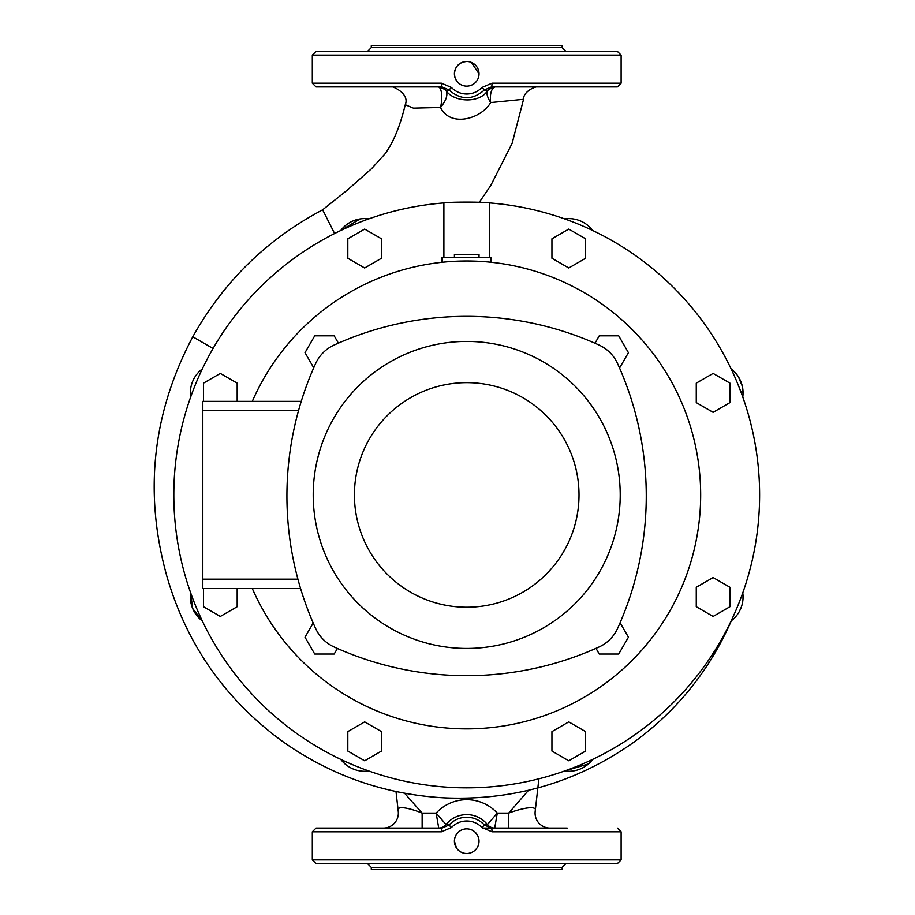 <?xml version="1.0" encoding="UTF-8"?>
<svg xmlns="http://www.w3.org/2000/svg" width="915" height="915" viewBox="0 0 915 915"><rect width="100%" height="100%" fill="white"/><g stroke="black" fill="none" stroke-linecap="round" stroke-linejoin="round"><path stroke-width="1.37" d="M454.641 838.758L454.412 841.171L456.482 848.011M441.419 831.815L312.312 831.815L312.312 859.894L621.125 859.894L621.125 831.815L492.018 831.815A3.74 0.618 -90 0 0 491.401 828.075L484.412 825.021L482.022 827.549C477.824 823.26 472.723 821.064 466.719 820.984C460.703 821.075 455.601 823.26 451.415 827.549L441.419 831.815A3.74 0.618 -90 0 1 442.037 828.075L449.025 825.021C453.829 819.954 459.719 817.358 466.719 817.244C473.707 817.358 479.597 819.954 484.412 825.021L487.421 824.564A9.356 9.356 -154.4 0 0 494.706 828.064L482.548 828.075M621.125 859.894L617.385 863.634L316.052 863.634L312.312 859.894M491.401 828.075L567.209 828.075M531.649 828.075L508.694 828.075L508.694 813.103L528.584 790.24M383.385 828.075A14.972 14.972 0 0 0 398.265 811.411C395.36 804.628 410.641 808.414 422.135 813.103L436.158 813.103L446.017 824.564A9.356 9.344 -90 0 1 438.731 828.075L436.158 813.103A41.507 41.507 0 0 1 497.28 813.103L487.421 824.564A26.535 26.535 0 0 0 446.017 824.564L449.025 825.021L451.415 827.549M371.273 867.374L371.273 869.25L562.165 869.25L562.165 867.374L371.273 867.374L367.521 863.634M740.784 391.574A11.232 2.333 -179.8 0 1 743.06 392.993L742.774 397.03A29.943 29.943 0 0 0 731.154 368.962M743.06 392.993L742.889 389.607M742.328 386.244L738.428 376.866M736.449 374.086L731.634 369.328A11.232 2.333 128.2 0 1 731.828 370.403M505.686 86.925L538.283 86.925C536.43 85.804 523.197 91.18 523.552 99.3L490.634 102.572C481.336 118.927 450.283 127.78 440.538 107.467L413.386 108.119L405.265 104.71C400.141 125.95 393.439 142.271 385.181 153.674L371.582 168.657L347.506 189.943L322.629 209.81C266.848 239.353 223.569 281.671 192.791 336.777L213.058 348.478M334.604 233.519L322.629 209.81M360.144 218.925L340.746 230.5A29.943 29.943 0 0 1 364.662 218.582L368.814 218.879A29.943 29.943 0 0 0 364.662 218.582M592.691 230.5A29.943 29.943 0 0 0 564.624 218.879M451.415 87.451C455.613 91.74 460.714 93.936 466.719 94.016C472.735 93.925 477.836 91.74 482.022 87.451L484.412 89.979C472.62 100.261 460.828 100.261 449.025 89.979L442.037 86.925A3.74 0.618 -90 0 1 441.419 83.185L451.415 87.451L449.025 89.979L446.154 90.779C454.355 102.537 479.586 103.338 487.466 90.825L487.661 90.459A9.356 9.344 90 0 1 494.981 86.925L491.401 86.925L484.412 89.979L487.661 90.459M466.719 61.511C459.25 62.231 455.144 66.338 454.412 73.829L454.938 77.398M455.35 78.541L456.482 80.657M316.052 51.366L617.385 51.366L621.125 55.106L312.312 55.106L316.052 51.366M479.025 73.829A12.307 12.307 0 0 1 466.719 86.136A12.307 12.307 0 0 1 454.412 73.829A12.307 12.307 0 0 1 466.719 61.511A12.307 12.307 0 0 1 479.025 73.829L471.431 62.449M562.165 47.626L371.273 47.626L371.273 45.75L562.165 45.75L562.165 47.626L565.916 51.366M479.025 841.171A12.307 12.307 0 0 1 466.719 853.489A12.307 12.307 0 0 1 454.412 841.171A12.307 12.307 0 0 1 466.719 828.864A12.307 12.307 0 0 1 479.025 841.171L478.099 836.493M478.088 836.436L475.423 832.467M469.132 853.249L471.431 852.551M621.125 83.185L617.385 86.925L491.401 86.925A3.74 0.618 -90 0 0 492.018 83.185L621.125 83.185L621.125 55.106M482.022 87.451L492.018 83.185M442.037 86.925L316.052 86.925L312.312 83.185L441.419 83.185M440.001 88.126C442.231 92.438 442.403 98.877 440.538 107.467C446.177 100.444 448.041 94.885 446.154 90.779A9.356 8.189 -35.9 0 0 440.001 88.126L438.662 86.925A9.356 9.344 -90 0 1 445.971 90.436M493.036 88.183C490.715 91.145 489.914 95.938 490.634 102.572C487.283 97.116 486.231 93.204 487.466 90.825A9.356 8.155 -144.2 0 1 493.036 88.183L494.981 86.925M202.284 368.962A29.943 29.943 0 0 0 190.663 397.03L190.377 393.256M190.663 592.84A29.943 29.943 0 0 0 202.284 620.908L192.642 608.418L190.663 592.84M345.127 764.036L340.746 759.358A29.943 29.943 0 0 0 368.814 770.99M588.425 763.933L564.624 770.99A29.943 29.943 0 0 0 592.691 759.358L591.639 760.674M192.791 336.777C152.199 413.408 143.621 493.459 167.056 576.942C186.82 644.56 225.079 699.22 281.854 740.921C330.658 775.645 384.963 794.632 444.77 797.88C514.207 800.774 577.274 782.188 633.992 742.122C677.329 710.417 709.777 669.963 731.325 620.77L731.154 620.908A29.943 29.943 0 0 0 742.774 592.84M739.412 611.323L741.207 607.366M743.003 598.902L742.98 594.704M537.848 787.907L535.172 811.411C538.1 804.72 521.573 808.277 508.694 813.103L497.28 813.103L494.706 828.075A9.356 9.344 90 0 1 487.409 824.575M550.052 828.075A14.972 14.972 0 0 1 535.172 811.411L538.889 778.802M398.265 811.411L396.001 791.532M404.602 793.248L422.135 813.103L422.135 828.075M438.731 828.075L438.731 828.064A9.356 9.356 -25.6 0 0 446.017 824.564M312.312 831.815L316.052 828.075L442.037 828.075M492.018 831.815L482.022 827.549M454.412 257.241L454.412 254.427L479.025 254.427L479.025 257.241M489.548 202.924A292.903 292.903 0 0 1 759.622 494.935A292.903 292.903 0 0 1 466.719 787.838A292.903 292.903 0 0 1 173.816 494.935A292.903 292.903 0 0 1 443.889 202.924C450.272 201.838 483.131 201.838 489.548 202.924L489.548 257.241M443.889 257.241L443.889 202.924M441.911 262.296L441.911 257.241L491.527 257.241L491.527 262.296M381.498 258.259L381.498 238.804L364.662 229.082L347.814 238.804L347.814 258.259L364.662 267.981L381.498 258.259M237.168 401.353L237.168 383.145L220.321 373.423L203.473 383.145L203.473 401.353M585.623 258.259L585.623 238.804L568.775 229.082L551.939 238.804L551.939 258.259L568.775 267.981L585.623 258.259M729.964 402.6L729.964 383.145L713.117 373.423L696.269 383.145L696.269 402.6L713.117 412.322L729.964 402.6M729.964 606.714L729.964 587.27L713.117 577.548L696.269 587.27L696.269 606.714L713.117 616.447L729.964 606.714M585.623 751.055L585.623 731.611L568.775 721.878L551.939 731.611L551.939 751.055L568.775 760.777L585.623 751.055M381.498 751.055L381.498 731.611L364.662 721.878L347.814 731.611L347.814 751.055L364.662 760.777L381.498 751.055M203.473 588.517L203.473 606.714L220.321 616.447L237.168 606.714L237.168 588.517M297.901 579.149L202.821 579.149L202.821 588.517L300.578 588.517M202.821 579.149L202.821 410.709L298.496 410.709M202.821 410.709L202.821 401.353L301.241 401.353M579.012 494.935A112.293 112.293 0 0 0 466.719 382.642A112.293 112.293 0 0 0 354.425 494.935A112.293 112.293 0 0 0 466.719 607.228A112.293 112.293 0 0 0 579.012 494.935M313.216 494.935A153.503 153.503 0 0 1 466.719 341.421A153.503 153.503 0 0 1 620.221 494.935A153.503 153.503 0 0 1 466.719 648.438A153.503 153.503 0 0 1 313.216 494.935M598.993 647.008A320.044 320.044 0 0 1 334.181 647.008A37.435 37.435 0 0 1 315.595 628.422A320.044 320.044 0 0 1 315.595 363.61A37.435 37.435 0 0 1 334.181 345.012A320.044 320.044 0 0 1 598.993 345.012A37.435 37.435 0 0 1 617.591 363.61A320.044 320.044 0 0 1 617.591 628.422A37.435 37.435 0 0 1 598.993 647.008M252.3 588.517A233.954 233.954 0 0 0 700.673 494.935A233.954 233.954 0 0 0 252.3 401.353M313.193 623.012L305.004 637.195L314.726 654.042L334.181 654.042L337.406 648.449M338.401 343.136L334.181 335.816L314.726 335.816L305.004 352.664L313.731 367.784M619.558 368.036L628.433 352.664L618.712 335.816L599.256 335.816L594.99 343.228M595.985 648.358L599.256 654.042L618.712 654.042L628.433 637.195L620.096 622.76M491.012 257.241L491.012 262.25M442.425 257.241L442.425 262.25M621.125 831.815L617.385 828.075M562.165 867.374L565.916 863.634M312.312 83.185L312.312 55.106M371.273 47.626L367.521 51.366M405.265 104.71C410.503 92.438 388.475 84.397 390.556 86.925M479.288 202.295L490.68 185.642L512.125 143.335L523.552 99.312"/></g></svg>
